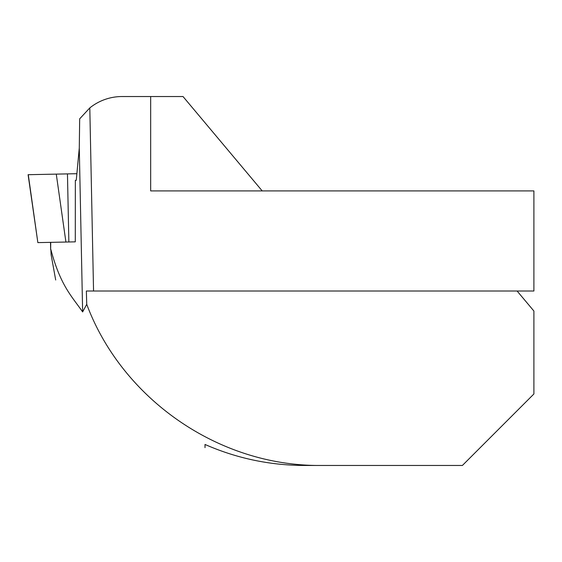 <?xml version="1.0" encoding="UTF-8"?>
<svg xmlns="http://www.w3.org/2000/svg" width="562" height="562" viewBox="0 0 562 562"><rect width="100%" height="100%" fill="white"/><g stroke="black" fill="none" stroke-linecap="round" stroke-linejoin="round"><path stroke-width="0.84" d="M50.721 242.348L50.65 249.549M82.635 311.931L86.731 304.302L86.358 291.011L93.552 291.011L89.801 107.911L79.678 118.828L79.277 148.038L82.635 311.931C71.908 296.392 60.534 285.91 50.868 249.549L51.114 254.741L55.694 280.002M79.277 148.038L76.249 180.325L75.35 180.346L75.28 241.85L37.858 242.615L28.276 174.698L76.875 173.7L56.277 174.122L67.461 173.89L68.859 241.976M86.731 304.302C121.94 398.704 218.492 466.432 321.099 465.462L462.4 465.462L533.9 393.969L533.9 311.032L517.103 291.011M321.099 465.462L304.73 465.462C270.013 465.399 236.771 458.395 205.011 444.458L205.011 447.647M93.552 291.011L533.9 291.011L533.9 190.911L150.672 190.911L150.672 96.538L183.022 96.538L262.208 190.911M89.801 107.911A51.479 51.479 0 0 1 122.073 96.538L150.672 96.538M37.858 242.615L28.1 174.698L56.277 174.122L65.916 242.039M50.65 249.542L50.503 242.355"/></g></svg>

